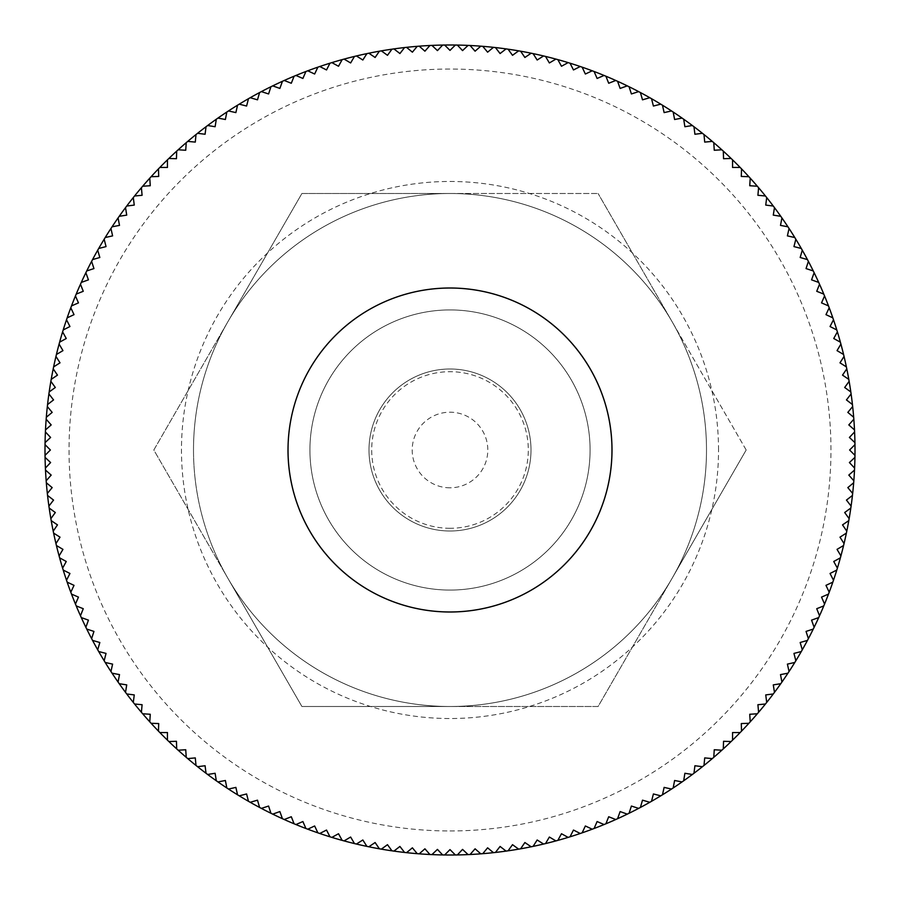 <?xml version="1.0" encoding="UTF-8"?>
<svg xmlns="http://www.w3.org/2000/svg" width="900" height="900" viewBox="0 0 900 900"><rect width="100%" height="100%" fill="white"/><g stroke="black" fill="none" stroke-linecap="round" stroke-linejoin="round"><path stroke-width="0.67" stroke-dasharray="4.5 3.38" d="M288 450A162 162 0 0 0 450 612A162 162 0 0 0 612 450A161.977 161.977 0 0 1 450 611.977A161.977 161.977 0 0 1 288.022 450A162 162 0 0 0 450 612A162 162 0 0 0 612 450A162 162 0 0 0 450 288A162 162 0 0 0 288 450A161.977 161.977 0 0 1 450 288.022A161.977 161.977 0 0 1 611.977 450A162 162 0 0 0 450 288A162 162 0 0 0 288 450A162 162 0 0 1 450 288A162 162 0 0 1 612 450A162 162 0 0 1 450 612A162 162 0 0 1 288 450M309.926 450A140.085 140.085 0 0 0 450 590.074A140.085 140.085 0 0 0 590.085 450A140.085 140.085 0 0 0 450 309.926A140.085 140.085 0 0 0 309.926 450A140.085 140.085 0 0 0 450 590.074A140.085 140.085 0 0 0 590.085 450A140.085 140.085 0 0 0 450 309.926A140.085 140.085 0 0 0 309.926 450A140.085 140.085 0 0 0 450 590.074A140.085 140.085 0 0 0 590.085 450A140.085 140.085 0 0 0 450 309.926A140.085 140.085 0 0 0 309.926 450M746.179 450L672.131 321.75L746.179 450L672.131 578.25A256.5 256.5 0 0 0 450 193.5A256.5 256.5 0 0 0 227.869 578.25A256.5 256.5 0 0 0 672.131 578.25L598.095 706.5L301.905 706.5L153.821 450L227.869 321.75L153.821 450L227.869 578.25A256.5 256.5 0 0 0 450 706.5L598.095 706.5L672.131 578.25A256.5 256.5 0 0 0 672.131 321.75L598.095 193.5L672.131 321.75A256.5 256.5 0 0 0 450 193.5L598.095 193.5L450 193.5A256.5 256.5 0 0 0 227.869 578.25L301.905 706.5L450 706.5A256.5 256.5 0 0 0 672.131 578.25L746.179 450M531 450A81 81 0 0 0 450 369A81 81 0 0 0 369 450A81 81 0 0 0 450 531A81 81 0 0 0 531 450A81 81 0 0 0 450 369A81 81 0 0 0 369 450A81 81 0 0 0 450 531A81 81 0 0 0 531 450A81 81 0 0 0 450 369A81 81 0 0 0 369 450A81 81 0 0 0 450 531A81 81 0 0 0 531 450A81 81 0 0 0 450 369A81 81 0 0 0 369 450A81 81 0 0 0 450 531A81 81 0 0 0 531 450M227.869 321.75L301.905 193.5L450 193.5L301.905 193.5L227.869 321.75M455.366 854.966L450 849.6L444.634 854.966A405 405 0 0 0 855 450A405 405 0 0 0 450 45A405 405 0 0 0 270.934 813.262L268.582 806.051L261.371 808.391M193.5 450A256.5 256.5 0 0 0 450 706.5A256.5 256.5 0 0 0 706.5 450A256.5 256.5 0 0 0 450 193.5A256.5 256.5 0 0 0 193.5 450A256.5 256.5 0 0 0 450 706.5A256.5 256.5 0 0 0 706.5 450A256.5 256.5 0 0 0 450 193.5A256.5 256.5 0 0 0 193.5 450M450 528.3A78.3 78.3 0 0 1 371.7 450A78.3 78.3 0 0 1 450 371.7A78.3 78.3 0 0 1 528.3 450A78.3 78.3 0 0 1 450 528.3M854.595 468.079L849.398 462.555L854.933 457.358M853.83 480.78L848.812 475.088L854.505 470.07M852.66 493.447L847.822 487.609L853.673 482.771M851.096 506.081L846.45 500.085L852.446 495.439M849.139 518.648L844.684 512.516L850.815 508.05M846.788 531.158L842.524 524.88L848.801 520.616M844.043 543.577L839.981 537.165L846.383 533.104M840.904 555.908L837.045 549.371L843.581 545.512M837.394 568.136L833.738 561.488L840.386 557.831M833.49 580.241L830.048 573.48L836.798 570.038M829.204 592.222L825.975 585.36L832.837 582.131M824.546 604.069L821.543 597.105L828.506 594.09M819.529 615.758L816.739 608.704L823.793 605.903M814.14 627.278L811.564 620.145L818.707 617.569M808.391 638.629L806.051 631.418L813.262 629.066M802.294 649.789L800.168 642.51L807.457 640.395M795.836 660.758L793.957 653.411L801.304 651.521M789.053 671.524L787.399 664.121L794.801 662.456M781.92 682.065L780.502 674.606L787.95 673.189M774.472 692.37L773.28 684.877L780.773 683.696M766.699 702.439L765.742 694.913L773.269 693.967M758.61 712.271L757.901 704.711L765.45 704.002M750.217 721.834L749.745 714.262L757.316 713.779M741.533 731.126L741.296 723.544L748.879 723.308M732.555 740.149L732.555 732.555L740.149 732.555M723.308 748.879L723.544 741.296L731.126 741.533M713.779 757.316L714.262 749.745L721.834 750.217M704.002 765.45L704.711 757.901L712.271 758.61M693.967 773.269L694.913 765.742L702.439 766.699M683.696 780.773L684.877 773.28L692.37 774.472M673.189 787.95L674.606 780.502L682.065 781.92M662.456 794.801L664.121 787.399L671.524 789.053M651.521 801.304L653.411 793.957L660.758 795.836M640.395 807.457L642.51 800.168L649.789 802.294M629.066 813.262L631.418 806.051L638.629 808.391M617.569 818.707L620.145 811.564L627.278 814.14M605.903 823.793L608.704 816.739L615.758 819.529M594.09 828.506L597.105 821.543L604.069 824.546M582.131 832.837L585.36 825.975L592.222 829.204M570.038 836.798L573.48 830.048L580.241 833.49M557.831 840.386L561.488 833.738L568.136 837.394M545.512 843.581L549.371 837.045L555.908 840.904M533.104 846.383L537.165 839.981L543.577 844.043M520.616 848.801L524.88 842.524L531.158 846.788M508.05 850.815L512.516 844.684L518.648 849.139M495.439 852.446L500.085 846.45L506.081 851.096M482.771 853.673L487.609 847.822L493.447 852.66M470.07 854.505L475.088 848.812L480.78 853.83M457.358 854.933L462.555 849.398L468.079 854.595M431.921 854.595L437.445 849.398L442.642 854.933A405 405 0 0 1 431.921 854.595M419.22 853.83L424.912 848.812L429.93 854.505A405 405 0 0 1 419.22 853.83M406.553 852.66L412.391 847.822L417.229 853.673A405 405 0 0 1 406.553 852.66M393.919 851.096L399.915 846.45L404.561 852.446A405 405 0 0 1 393.919 851.096M381.353 849.139L387.484 844.684L391.95 850.815A405 405 0 0 1 381.353 849.139M368.843 846.788L375.12 842.524L379.384 848.801A405 405 0 0 1 368.843 846.788M356.423 844.043L362.835 839.981L366.896 846.383A405 405 0 0 1 356.423 844.043M344.093 840.904L350.629 837.045L354.488 843.581A405 405 0 0 1 344.093 840.904M331.864 837.394L338.512 833.738L342.169 840.386A405 405 0 0 1 331.864 837.394M319.759 833.49L326.52 830.048L329.963 836.798A405 405 0 0 1 319.759 833.49M307.777 829.204L314.64 825.975L317.869 832.837A405 405 0 0 1 307.777 829.204M295.931 824.546L302.895 821.543L305.91 828.506A405 405 0 0 1 295.931 824.546M284.243 819.529L291.296 816.739L294.098 823.793A405 405 0 0 1 284.243 819.529M272.722 814.14L279.855 811.564L282.431 818.707A405 405 0 0 1 272.722 814.14M250.211 802.294L257.49 800.168L259.605 807.457M239.243 795.836L246.589 793.957L248.479 801.304M228.476 789.053L235.879 787.399L237.544 794.801M217.935 781.92L225.394 780.502L226.811 787.95M207.63 774.472L215.123 773.28L216.304 780.773M197.561 766.699L205.088 765.742L206.032 773.269M187.729 758.61L195.289 757.901L195.998 765.45M178.166 750.217L185.737 749.745L186.221 757.316M168.874 741.533L176.456 741.296L176.692 748.879M159.851 732.555L167.445 732.555L167.445 740.149M151.121 723.308L158.704 723.544L158.468 731.126M142.684 713.779L150.255 714.262L149.782 721.834M134.55 704.002L142.099 704.711L141.39 712.271M126.731 693.967L134.257 694.913L133.301 702.439M119.228 683.696L126.72 684.877L125.528 692.37M112.05 673.189L119.498 674.606L118.08 682.065M105.199 662.456L112.601 664.121L110.948 671.524M98.696 651.521L106.043 653.411L104.164 660.758M92.543 640.395L99.832 642.51L97.706 649.789M86.737 629.066L93.949 631.418L91.609 638.629M81.293 617.569L88.436 620.145L85.86 627.278M76.207 605.903L83.261 608.704L80.471 615.758M71.494 594.09L78.457 597.105L75.454 604.069M67.163 582.131L74.025 585.36L70.796 592.222M63.203 570.038L69.953 573.48L66.51 580.241M59.614 557.831L66.263 561.488L62.606 568.136M56.419 545.512L62.955 549.371L59.096 555.908M53.617 533.104L60.019 537.165L55.958 543.577M51.199 520.616L57.476 524.88L53.212 531.158M49.185 508.05L55.316 512.516L50.861 518.648M47.554 495.439L53.55 500.085L48.904 506.081M46.328 482.771L52.178 487.609L47.34 493.447M45.495 470.07L51.188 475.088L46.17 480.78M45.068 457.358L50.602 462.555L45.405 468.079M45.034 444.634L50.4 450L45.034 455.366M45.405 431.921L50.602 437.445L45.068 442.642M46.17 419.22L51.188 424.912L45.495 429.93M47.34 406.553L52.178 412.391L46.328 417.229M48.904 393.919L53.55 399.915L47.554 404.561M50.861 381.353L55.316 387.484L49.185 391.95M53.212 368.843L57.476 375.12L51.199 379.384M55.958 356.423L60.019 362.835L53.617 366.896M59.096 344.093L62.955 350.629L56.419 354.488M62.606 331.864L66.263 338.512L59.614 342.169M66.51 319.759L69.953 326.52L63.203 329.963M70.796 307.777L74.025 314.64L67.163 317.869M75.454 295.931L78.457 302.895L71.494 305.91M80.471 284.243L83.261 291.296L76.207 294.098M85.86 272.722L88.436 279.855L81.293 282.431M91.609 261.371L93.949 268.582L86.737 270.934M97.706 250.211L99.832 257.49L92.543 259.605M104.164 239.243L106.043 246.589L98.696 248.479M110.948 228.476L112.601 235.879L105.199 237.544M118.08 217.935L119.498 225.394L112.05 226.811M125.528 207.63L126.72 215.123L119.228 216.304M133.301 197.561L134.257 205.088L126.731 206.032M141.39 187.729L142.099 195.289L134.55 195.998M149.782 178.166L150.255 185.737L142.684 186.221M158.468 168.874L158.704 176.456L151.121 176.692M167.445 159.851L167.445 167.445L159.851 167.445M176.692 151.121L176.456 158.704L168.874 158.468M186.221 142.684L185.737 150.255L178.166 149.782M195.998 134.55L195.289 142.099L187.729 141.39M206.032 126.731L205.088 134.257L197.561 133.301M216.304 119.228L215.123 126.72L207.63 125.528M226.811 112.05L225.394 119.498L217.935 118.08M237.544 105.199L235.879 112.601L228.476 110.948M248.479 98.696L246.589 106.043L239.243 104.164M259.605 92.543L257.49 99.832L250.211 97.706M270.934 86.737L268.582 93.949L261.371 91.609M282.431 81.293L279.855 88.436L272.722 85.86M294.098 76.207L291.296 83.261L284.243 80.471M305.91 71.494L302.895 78.457L295.931 75.454M317.869 67.163L314.64 74.025L307.777 70.796M329.963 63.203L326.52 69.953L319.759 66.51M342.169 59.614L338.512 66.263L331.864 62.606M354.488 56.419L350.629 62.955L344.093 59.096M366.896 53.617L362.835 60.019L356.423 55.958M379.384 51.199L375.12 57.476L368.843 53.212M391.95 49.185L387.484 55.316L381.353 50.861M404.561 47.554L399.915 53.55L393.919 48.904M417.229 46.328L412.391 52.178L406.553 47.34M429.93 45.495L424.912 51.188L419.22 46.17M442.642 45.068L437.445 50.602L431.921 45.405M455.366 45.034L450 50.4L444.634 45.034M468.079 45.405L462.555 50.602L457.358 45.068M480.78 46.17L475.088 51.188L470.07 45.495M493.447 47.34L487.609 52.178L482.771 46.328M506.081 48.904L500.085 53.55L495.439 47.554M518.648 50.861L512.516 55.316L508.05 49.185M531.158 53.212L524.88 57.476L520.616 51.199M543.577 55.958L537.165 60.019L533.104 53.617M555.908 59.096L549.371 62.955L545.512 56.419M568.136 62.606L561.488 66.263L557.831 59.614M580.241 66.51L573.48 69.953L570.038 63.203M592.222 70.796L585.36 74.025L582.131 67.163M604.069 75.454L597.105 78.457L594.09 71.494M615.758 80.471L608.704 83.261L605.903 76.207M627.278 85.86L620.145 88.436L617.569 81.293M638.629 91.609L631.418 93.949L629.066 86.737M649.789 97.706L642.51 99.832L640.395 92.543M660.758 104.164L653.411 106.043L651.521 98.696M671.524 110.948L664.121 112.601L662.456 105.199M682.065 118.08L674.606 119.498L673.189 112.05M692.37 125.528L684.877 126.72L683.696 119.228M702.439 133.301L694.913 134.257L693.967 126.731M712.271 141.39L704.711 142.099L704.002 134.55M721.834 149.782L714.262 150.255L713.779 142.684M731.126 158.468L723.544 158.704L723.308 151.121M740.149 167.445L732.555 167.445L732.555 159.851M748.879 176.692L741.296 176.456L741.533 168.874M757.316 186.221L749.745 185.737L750.217 178.166M765.45 195.998L757.901 195.289L758.61 187.729M773.269 206.032L765.742 205.088L766.699 197.561M780.773 216.304L773.28 215.123L774.472 207.63M787.95 226.811L780.502 225.394L781.92 217.935M794.801 237.544L787.399 235.879L789.053 228.476M801.304 248.479L793.957 246.589L795.836 239.243M807.457 259.605L800.168 257.49L802.294 250.211M813.262 270.934L806.051 268.582L808.391 261.371M818.707 282.431L811.564 279.855L814.14 272.722M823.793 294.098L816.739 291.296L819.529 284.243M828.506 305.91L821.543 302.895L824.546 295.931M832.837 317.869L825.975 314.64L829.204 307.777M836.798 329.963L830.048 326.52L833.49 319.759M840.386 342.169L833.738 338.512L837.394 331.864M843.581 354.488L837.045 350.629L840.904 344.093M846.383 366.896L839.981 362.835L844.043 356.423M848.801 379.384L842.524 375.12L846.788 368.843M850.815 391.95L844.684 387.484L849.139 381.353M852.446 404.561L846.45 399.915L851.096 393.919M853.673 417.229L847.822 412.391L852.66 406.553M854.505 429.93L848.812 424.912L853.83 419.22M854.933 442.642L849.398 437.445L854.595 431.921M854.966 455.366L849.6 450L854.966 444.634M855 450A405 405 0 0 0 450 45A405 405 0 0 0 45 450M450 830.959A380.959 380.959 0 0 0 830.959 450A380.959 380.959 0 0 0 450 69.041A380.959 380.959 0 0 0 69.041 450A380.959 380.959 0 0 0 450 830.959M718.526 450A268.526 268.526 0 0 0 450 181.474A268.526 268.526 0 0 0 181.474 450A268.526 268.526 0 0 0 450 718.526A268.526 268.526 0 0 0 718.526 450M450 706.5A256.5 256.5 0 0 0 706.5 450A256.5 256.5 0 0 0 450 193.5M450 487.8A37.8 37.8 0 0 1 412.2 450A37.8 37.8 0 0 1 450 412.2A37.8 37.8 0 0 1 487.8 450A37.8 37.8 0 0 1 450 487.8"/><path stroke-width="1.35" d="M288.022 450A161.977 161.977 0 0 1 450 288.022A161.977 161.977 0 0 1 611.977 450A161.977 161.977 0 0 1 450 611.977A161.977 161.977 0 0 1 288.022 450A162 162 0 0 1 450 288A162 162 0 0 1 612 450A162 162 0 0 1 450 612A162 162 0 0 1 288 450M45.034 455.366A405 405 0 0 1 45.034 444.634L50.4 450L45.034 455.366A405 405 0 0 0 45.068 457.358L50.602 462.555L45.405 468.079A405 405 0 0 0 45.495 470.07L51.188 475.088L46.17 480.78A405 405 0 0 0 46.328 482.771L52.178 487.609L47.34 493.447A405 405 0 0 0 47.554 495.439L53.55 500.085L48.904 506.081A405 405 0 0 0 49.185 508.05L55.316 512.516L50.861 518.648A405 405 0 0 0 51.199 520.616L57.476 524.88L53.212 531.158A405 405 0 0 0 53.617 533.104L60.019 537.165L55.958 543.577A405 405 0 0 0 56.419 545.512L62.955 549.371L59.096 555.908A405 405 0 0 0 59.614 557.831L66.263 561.488L62.606 568.136A405 405 0 0 0 63.203 570.038L69.953 573.48L66.51 580.241A405 405 0 0 0 67.163 582.131L74.025 585.36L70.796 592.222A405 405 0 0 0 71.494 594.09L78.457 597.105L75.454 604.069A405 405 0 0 0 76.207 605.903L83.261 608.704L80.471 615.758A405 405 0 0 0 81.293 617.569L88.436 620.145L85.86 627.278A405 405 0 0 0 86.737 629.066L93.949 631.418L91.609 638.629A405 405 0 0 0 92.543 640.395L99.832 642.51L97.706 649.789A405 405 0 0 0 98.696 651.521L106.043 653.411L104.164 660.758A405 405 0 0 0 105.199 662.456L112.601 664.121L110.948 671.524A405 405 0 0 0 112.05 673.189L119.498 674.606L118.08 682.065A405 405 0 0 0 119.228 683.696L126.72 684.877L125.528 692.37A405 405 0 0 0 126.731 693.967L134.257 694.913L133.301 702.439A405 405 0 0 0 134.55 704.002L142.099 704.711L141.39 712.271A405 405 0 0 0 142.684 713.779L150.255 714.262L149.782 721.834A405 405 0 0 0 151.121 723.308L158.704 723.544L158.468 731.126A405 405 0 0 0 159.851 732.555L167.445 732.555L167.445 740.149A405 405 0 0 0 168.874 741.533L176.456 741.296L176.692 748.879A405 405 0 0 0 178.166 750.217L185.737 749.745L186.221 757.316A405 405 0 0 0 187.729 758.61L195.289 757.901L195.998 765.45A405 405 0 0 0 197.561 766.699L205.088 765.742L206.032 773.269A405 405 0 0 0 207.63 774.472L215.123 773.28L216.304 780.773A405 405 0 0 0 217.935 781.92L225.394 780.502L226.811 787.95A405 405 0 0 0 228.476 789.053L235.879 787.399L237.544 794.801A405 405 0 0 0 239.243 795.836L246.589 793.957L248.479 801.304A405 405 0 0 0 250.211 802.294L257.49 800.168L259.605 807.457A405 405 0 0 0 261.371 808.391L268.582 806.051L270.934 813.262A405 405 0 0 0 272.722 814.14L279.855 811.564L282.431 818.707A405 405 0 0 0 284.243 819.529L291.296 816.739L294.098 823.793A405 405 0 0 0 295.931 824.546L302.895 821.543L305.91 828.506A405 405 0 0 0 307.777 829.204L314.64 825.975L317.869 832.837A405 405 0 0 0 319.759 833.49L326.52 830.048L329.963 836.798A405 405 0 0 0 331.864 837.394L338.512 833.738L342.169 840.386A405 405 0 0 0 344.093 840.904L350.629 837.045L354.488 843.581A405 405 0 0 0 356.423 844.043L362.835 839.981L366.896 846.383A405 405 0 0 0 368.843 846.788L375.12 842.524L379.384 848.801A405 405 0 0 0 381.353 849.139L387.484 844.684L391.95 850.815A405 405 0 0 0 393.919 851.096L399.915 846.45L404.561 852.446A405 405 0 0 0 406.553 852.66L412.391 847.822L417.229 853.673A405 405 0 0 0 419.22 853.83L424.912 848.812L429.93 854.505A405 405 0 0 0 431.921 854.595L437.445 849.398L442.642 854.933A405 405 0 0 0 444.634 854.966L450 849.6L455.366 854.966A405 405 0 0 0 457.358 854.933L462.555 849.398L468.079 854.595A405 405 0 0 0 470.07 854.505L475.088 848.812L480.78 853.83A405 405 0 0 0 482.771 853.673L487.609 847.822L493.447 852.66A405 405 0 0 0 495.439 852.446L500.085 846.45L506.081 851.096A405 405 0 0 0 508.05 850.815L512.516 844.684L518.648 849.139A405 405 0 0 0 520.616 848.801L524.88 842.524L531.158 846.788A405 405 0 0 0 533.104 846.383L537.165 839.981L543.577 844.043A405 405 0 0 0 545.512 843.581L549.371 837.045L555.908 840.904A405 405 0 0 0 557.831 840.386L561.488 833.738L568.136 837.394A405 405 0 0 0 570.038 836.798L573.48 830.048L580.241 833.49A405 405 0 0 0 582.131 832.837L585.36 825.975L592.222 829.204A405 405 0 0 0 594.09 828.506L597.105 821.543L604.069 824.546A405 405 0 0 0 605.903 823.793L608.704 816.739L615.758 819.529A405 405 0 0 0 617.569 818.707L620.145 811.564L627.278 814.14A405 405 0 0 0 629.066 813.262L631.418 806.051L638.629 808.391A405 405 0 0 0 640.395 807.457L642.51 800.168L649.789 802.294A405 405 0 0 0 651.521 801.304L653.411 793.957L660.758 795.836A405 405 0 0 0 662.456 794.801L664.121 787.399L671.524 789.053A405 405 0 0 0 673.189 787.95L674.606 780.502L682.065 781.92A405 405 0 0 0 683.696 780.773L684.877 773.28L692.37 774.472A405 405 0 0 0 693.967 773.269L694.913 765.742L702.439 766.699A405 405 0 0 0 704.002 765.45L704.711 757.901L712.271 758.61A405 405 0 0 0 713.779 757.316L714.262 749.745L721.834 750.217A405 405 0 0 0 723.308 748.879L723.544 741.296L731.126 741.533A405 405 0 0 0 732.555 740.149L732.555 732.555L740.149 732.555A405 405 0 0 0 741.533 731.126L741.296 723.544L748.879 723.308A405 405 0 0 0 750.217 721.834L749.745 714.262L757.316 713.779A405 405 0 0 0 758.61 712.271L757.901 704.711L765.45 704.002A405 405 0 0 0 766.699 702.439L765.742 694.913L773.269 693.967A405 405 0 0 0 774.472 692.37L773.28 684.877L780.773 683.696A405 405 0 0 0 781.92 682.065L780.502 674.606L787.95 673.189A405 405 0 0 0 789.053 671.524L787.399 664.121L794.801 662.456A405 405 0 0 0 795.836 660.758L793.957 653.411L801.304 651.521A405 405 0 0 0 802.294 649.789L800.168 642.51L807.457 640.395A405 405 0 0 0 808.391 638.629L806.051 631.418L813.262 629.066A405 405 0 0 0 814.14 627.278L811.564 620.145L818.707 617.569A405 405 0 0 0 819.529 615.758L816.739 608.704L823.793 605.903A405 405 0 0 0 824.546 604.069L821.543 597.105L828.506 594.09A405 405 0 0 0 829.204 592.222L825.975 585.36L832.837 582.131A405 405 0 0 0 833.49 580.241L830.048 573.48L836.798 570.038A405 405 0 0 0 837.394 568.136L833.738 561.488L840.386 557.831A405 405 0 0 0 840.904 555.908L837.045 549.371L843.581 545.512A405 405 0 0 0 844.043 543.577L839.981 537.165L846.383 533.104A405 405 0 0 0 846.788 531.158L842.524 524.88L848.801 520.616A405 405 0 0 0 849.139 518.648L844.684 512.516L850.815 508.05A405 405 0 0 0 851.096 506.081L846.45 500.085L852.446 495.439A405 405 0 0 0 852.66 493.447L847.822 487.609L853.673 482.771A405 405 0 0 0 853.83 480.78L848.812 475.088L854.505 470.07A405 405 0 0 0 854.595 468.079L849.398 462.555L854.933 457.358A405 405 0 0 1 854.595 468.079M45.068 442.642A405 405 0 0 1 45.405 431.921L50.602 437.445L45.068 442.642A405 405 0 0 0 45.034 444.634M45.495 429.93A405 405 0 0 1 46.17 419.22L51.188 424.912L45.495 429.93A405 405 0 0 0 45.405 431.921M46.328 417.229A405 405 0 0 1 47.34 406.553L52.178 412.391L46.328 417.229A405 405 0 0 0 46.17 419.22M47.554 404.561A405 405 0 0 1 48.904 393.919L53.55 399.915L47.554 404.561A405 405 0 0 0 47.34 406.553M49.185 391.95A405 405 0 0 1 50.861 381.353L55.316 387.484L49.185 391.95A405 405 0 0 0 48.904 393.919M51.199 379.384A405 405 0 0 1 53.212 368.843L57.476 375.12L51.199 379.384A405 405 0 0 0 50.861 381.353M53.617 366.896A405 405 0 0 1 55.958 356.423L60.019 362.835L53.617 366.896A405 405 0 0 0 53.212 368.843M56.419 354.488A405 405 0 0 1 59.096 344.093L62.955 350.629L56.419 354.488A405 405 0 0 0 55.958 356.423M59.614 342.169A405 405 0 0 1 62.606 331.864L66.263 338.512L59.614 342.169A405 405 0 0 0 59.096 344.093M63.203 329.963A405 405 0 0 1 66.51 319.759L69.953 326.52L63.203 329.963A405 405 0 0 0 62.606 331.864M67.163 317.869A405 405 0 0 1 70.796 307.777L74.025 314.64L67.163 317.869A405 405 0 0 0 66.51 319.759M71.494 305.91A405 405 0 0 1 75.454 295.931L78.457 302.895L71.494 305.91A405 405 0 0 0 70.796 307.777M76.207 294.098A405 405 0 0 1 80.471 284.243L83.261 291.296L76.207 294.098A405 405 0 0 0 75.454 295.931M81.293 282.431A405 405 0 0 1 85.86 272.722L88.436 279.855L81.293 282.431A405 405 0 0 0 80.471 284.243M86.737 270.934A405 405 0 0 1 91.609 261.371L93.949 268.582L86.737 270.934A405 405 0 0 0 85.86 272.722M92.543 259.605A405 405 0 0 1 97.706 250.211L99.832 257.49L92.543 259.605A405 405 0 0 0 91.609 261.371M98.696 248.479A405 405 0 0 1 104.164 239.243L106.043 246.589L98.696 248.479A405 405 0 0 0 97.706 250.211M105.199 237.544A405 405 0 0 1 110.948 228.476L112.601 235.879L105.199 237.544A405 405 0 0 0 104.164 239.243M112.05 226.811A405 405 0 0 1 118.08 217.935L119.498 225.394L112.05 226.811A405 405 0 0 0 110.948 228.476M119.228 216.304A405 405 0 0 1 125.528 207.63L126.72 215.123L119.228 216.304A405 405 0 0 0 118.08 217.935M126.731 206.032A405 405 0 0 1 133.301 197.561L134.257 205.088L126.731 206.032A405 405 0 0 0 125.528 207.63M134.55 195.998A405 405 0 0 1 141.39 187.729L142.099 195.289L134.55 195.998A405 405 0 0 0 133.301 197.561M142.684 186.221A405 405 0 0 1 149.782 178.166L150.255 185.737L142.684 186.221A405 405 0 0 0 141.39 187.729M151.121 176.692A405 405 0 0 1 158.468 168.874L158.704 176.456L151.121 176.692A405 405 0 0 0 149.782 178.166M159.851 167.445A405 405 0 0 1 167.445 159.851L167.445 167.445L159.851 167.445A405 405 0 0 0 158.468 168.874M168.874 158.468A405 405 0 0 1 176.692 151.121L176.456 158.704L168.874 158.468A405 405 0 0 0 167.445 159.851M178.166 149.782A405 405 0 0 1 186.221 142.684L185.737 150.255L178.166 149.782A405 405 0 0 0 176.692 151.121M187.729 141.39A405 405 0 0 1 195.998 134.55L195.289 142.099L187.729 141.39A405 405 0 0 0 186.221 142.684M197.561 133.301A405 405 0 0 1 206.032 126.731L205.088 134.257L197.561 133.301A405 405 0 0 0 195.998 134.55M207.63 125.528A405 405 0 0 1 216.304 119.228L215.123 126.72L207.63 125.528A405 405 0 0 0 206.032 126.731M217.935 118.08A405 405 0 0 1 226.811 112.05L225.394 119.498L217.935 118.08A405 405 0 0 0 216.304 119.228M228.476 110.948A405 405 0 0 1 237.544 105.199L235.879 112.601L228.476 110.948A405 405 0 0 0 226.811 112.05M239.243 104.164A405 405 0 0 1 248.479 98.696L246.589 106.043L239.243 104.164A405 405 0 0 0 237.544 105.199M250.211 97.706A405 405 0 0 1 259.605 92.543L257.49 99.832L250.211 97.706A405 405 0 0 0 248.479 98.696M261.371 91.609A405 405 0 0 1 270.934 86.737L268.582 93.949L261.371 91.609A405 405 0 0 0 259.605 92.543M272.722 85.86A405 405 0 0 1 282.431 81.293L279.855 88.436L272.722 85.86A405 405 0 0 0 270.934 86.737M284.243 80.471A405 405 0 0 1 294.098 76.207L291.296 83.261L284.243 80.471A405 405 0 0 0 282.431 81.293M295.931 75.454A405 405 0 0 1 305.91 71.494L302.895 78.457L295.931 75.454A405 405 0 0 0 294.098 76.207M307.777 70.796A405 405 0 0 1 317.869 67.163L314.64 74.025L307.777 70.796A405 405 0 0 0 305.91 71.494M319.759 66.51A405 405 0 0 1 329.963 63.203L326.52 69.953L319.759 66.51A405 405 0 0 0 317.869 67.163M331.864 62.606A405 405 0 0 1 342.169 59.614L338.512 66.263L331.864 62.606A405 405 0 0 0 329.963 63.203M344.093 59.096A405 405 0 0 1 354.488 56.419L350.629 62.955L344.093 59.096A405 405 0 0 0 342.169 59.614M356.423 55.958A405 405 0 0 1 366.896 53.617L362.835 60.019L356.423 55.958A405 405 0 0 0 354.488 56.419M368.843 53.212A405 405 0 0 1 379.384 51.199L375.12 57.476L368.843 53.212A405 405 0 0 0 366.896 53.617M381.353 50.861A405 405 0 0 1 391.95 49.185L387.484 55.316L381.353 50.861A405 405 0 0 0 379.384 51.199M393.919 48.904A405 405 0 0 1 404.561 47.554L399.915 53.55L393.919 48.904A405 405 0 0 0 391.95 49.185M406.553 47.34A405 405 0 0 1 417.229 46.328L412.391 52.178L406.553 47.34A405 405 0 0 0 404.561 47.554M419.22 46.17A405 405 0 0 1 429.93 45.495L424.912 51.188L419.22 46.17A405 405 0 0 0 417.229 46.328M431.921 45.405A405 405 0 0 1 442.642 45.068L437.445 50.602L431.921 45.405A405 405 0 0 0 429.93 45.495M444.634 45.034A405 405 0 0 1 455.366 45.034L450 50.4L444.634 45.034A405 405 0 0 0 442.642 45.068M457.358 45.068A405 405 0 0 1 468.079 45.405L462.555 50.602L457.358 45.068A405 405 0 0 0 455.366 45.034M470.07 45.495A405 405 0 0 1 480.78 46.17L475.088 51.188L470.07 45.495A405 405 0 0 0 468.079 45.405M482.771 46.328A405 405 0 0 1 493.447 47.34L487.609 52.178L482.771 46.328A405 405 0 0 0 480.78 46.17M495.439 47.554A405 405 0 0 1 506.081 48.904L500.085 53.55L495.439 47.554A405 405 0 0 0 493.447 47.34M508.05 49.185A405 405 0 0 1 518.648 50.861L512.516 55.316L508.05 49.185A405 405 0 0 0 506.081 48.904M520.616 51.199A405 405 0 0 1 531.158 53.212L524.88 57.476L520.616 51.199A405 405 0 0 0 518.648 50.861M533.104 53.617A405 405 0 0 1 543.577 55.958L537.165 60.019L533.104 53.617A405 405 0 0 0 531.158 53.212M545.512 56.419A405 405 0 0 1 555.908 59.096L549.371 62.955L545.512 56.419A405 405 0 0 0 543.577 55.958M557.831 59.614A405 405 0 0 1 568.136 62.606L561.488 66.263L557.831 59.614A405 405 0 0 0 555.908 59.096M570.038 63.203A405 405 0 0 1 580.241 66.51L573.48 69.953L570.038 63.203A405 405 0 0 0 568.136 62.606M582.131 67.163A405 405 0 0 1 592.222 70.796L585.36 74.025L582.131 67.163A405 405 0 0 0 580.241 66.51M594.09 71.494A405 405 0 0 1 604.069 75.454L597.105 78.457L594.09 71.494A405 405 0 0 0 592.222 70.796M605.903 76.207A405 405 0 0 1 615.758 80.471L608.704 83.261L605.903 76.207A405 405 0 0 0 604.069 75.454M617.569 81.293A405 405 0 0 1 627.278 85.86L620.145 88.436L617.569 81.293A405 405 0 0 0 615.758 80.471M629.066 86.737A405 405 0 0 1 638.629 91.609L631.418 93.949L629.066 86.737A405 405 0 0 0 627.278 85.86M640.395 92.543A405 405 0 0 1 649.789 97.706L642.51 99.832L640.395 92.543A405 405 0 0 0 638.629 91.609M651.521 98.696A405 405 0 0 1 660.758 104.164L653.411 106.043L651.521 98.696A405 405 0 0 0 649.789 97.706M662.456 105.199A405 405 0 0 1 671.524 110.948L664.121 112.601L662.456 105.199A405 405 0 0 0 660.758 104.164M673.189 112.05A405 405 0 0 1 682.065 118.08L674.606 119.498L673.189 112.05A405 405 0 0 0 671.524 110.948M683.696 119.228A405 405 0 0 1 692.37 125.528L684.877 126.72L683.696 119.228A405 405 0 0 0 682.065 118.08M693.967 126.731A405 405 0 0 1 702.439 133.301L694.913 134.257L693.967 126.731A405 405 0 0 0 692.37 125.528M704.002 134.55A405 405 0 0 1 712.271 141.39L704.711 142.099L704.002 134.55A405 405 0 0 0 702.439 133.301M713.779 142.684A405 405 0 0 1 721.834 149.782L714.262 150.255L713.779 142.684A405 405 0 0 0 712.271 141.39M723.308 151.121A405 405 0 0 1 731.126 158.468L723.544 158.704L723.308 151.121A405 405 0 0 0 721.834 149.782M732.555 159.851A405 405 0 0 1 740.149 167.445L732.555 167.445L732.555 159.851A405 405 0 0 0 731.126 158.468M741.533 168.874A405 405 0 0 1 748.879 176.692L741.296 176.456L741.533 168.874A405 405 0 0 0 740.149 167.445M750.217 178.166A405 405 0 0 1 757.316 186.221L749.745 185.737L750.217 178.166A405 405 0 0 0 748.879 176.692M758.61 187.729A405 405 0 0 1 765.45 195.998L757.901 195.289L758.61 187.729A405 405 0 0 0 757.316 186.221M766.699 197.561A405 405 0 0 1 773.269 206.032L765.742 205.088L766.699 197.561A405 405 0 0 0 765.45 195.998M774.472 207.63A405 405 0 0 1 780.773 216.304L773.28 215.123L774.472 207.63A405 405 0 0 0 773.269 206.032M781.92 217.935A405 405 0 0 1 787.95 226.811L780.502 225.394L781.92 217.935A405 405 0 0 0 780.773 216.304M789.053 228.476A405 405 0 0 1 794.801 237.544L787.399 235.879L789.053 228.476A405 405 0 0 0 787.95 226.811M795.836 239.243A405 405 0 0 1 801.304 248.479L793.957 246.589L795.836 239.243A405 405 0 0 0 794.801 237.544M802.294 250.211A405 405 0 0 1 807.457 259.605L800.168 257.49L802.294 250.211A405 405 0 0 0 801.304 248.479M808.391 261.371A405 405 0 0 1 813.262 270.934L806.051 268.582L808.391 261.371A405 405 0 0 0 807.457 259.605M814.14 272.722A405 405 0 0 1 818.707 282.431L811.564 279.855L814.14 272.722A405 405 0 0 0 813.262 270.934M819.529 284.243A405 405 0 0 1 823.793 294.098L816.739 291.296L819.529 284.243A405 405 0 0 0 818.707 282.431M824.546 295.931A405 405 0 0 1 828.506 305.91L821.543 302.895L824.546 295.931A405 405 0 0 0 823.793 294.098M829.204 307.777A405 405 0 0 1 832.837 317.869L825.975 314.64L829.204 307.777A405 405 0 0 0 828.506 305.91M833.49 319.759A405 405 0 0 1 836.798 329.963L830.048 326.52L833.49 319.759A405 405 0 0 0 832.837 317.869M837.394 331.864A405 405 0 0 1 840.386 342.169L833.738 338.512L837.394 331.864A405 405 0 0 0 836.798 329.963M840.904 344.093A405 405 0 0 1 843.581 354.488L837.045 350.629L840.904 344.093A405 405 0 0 0 840.386 342.169M844.043 356.423A405 405 0 0 1 846.383 366.896L839.981 362.835L844.043 356.423A405 405 0 0 0 843.581 354.488M846.788 368.843A405 405 0 0 1 848.801 379.384L842.524 375.12L846.788 368.843A405 405 0 0 0 846.383 366.896M849.139 381.353A405 405 0 0 1 850.815 391.95L844.684 387.484L849.139 381.353A405 405 0 0 0 848.801 379.384M851.096 393.919A405 405 0 0 1 852.446 404.561L846.45 399.915L851.096 393.919A405 405 0 0 0 850.815 391.95M852.66 406.553A405 405 0 0 1 853.673 417.229L847.822 412.391L852.66 406.553A405 405 0 0 0 852.446 404.561M853.83 419.22A405 405 0 0 1 854.505 429.93L848.812 424.912L853.83 419.22A405 405 0 0 0 853.673 417.229M854.595 431.921A405 405 0 0 1 854.933 442.642L849.398 437.445L854.595 431.921A405 405 0 0 0 854.505 429.93M854.933 457.358A405 405 0 0 0 854.966 455.366L849.6 450L854.966 444.634A405 405 0 0 0 854.933 442.642M854.966 444.634A405 405 0 0 1 854.966 455.366M854.505 470.07A405 405 0 0 1 853.83 480.78M853.673 482.771A405 405 0 0 1 852.66 493.447M852.446 495.439A405 405 0 0 1 851.096 506.081M850.815 508.05A405 405 0 0 1 849.139 518.648M848.801 520.616A405 405 0 0 1 846.788 531.158M846.383 533.104A405 405 0 0 1 844.043 543.577M843.581 545.512A405 405 0 0 1 840.904 555.908M840.386 557.831A405 405 0 0 1 837.394 568.136M836.798 570.038A405 405 0 0 1 833.49 580.241M832.837 582.131A405 405 0 0 1 829.204 592.222M828.506 594.09A405 405 0 0 1 824.546 604.069M823.793 605.903A405 405 0 0 1 819.529 615.758M818.707 617.569A405 405 0 0 1 814.14 627.278M813.262 629.066A405 405 0 0 1 808.391 638.629M807.457 640.395A405 405 0 0 1 802.294 649.789M801.304 651.521A405 405 0 0 1 795.836 660.758M794.801 662.456A405 405 0 0 1 789.053 671.524M787.95 673.189A405 405 0 0 1 781.92 682.065M780.773 683.696A405 405 0 0 1 774.472 692.37M773.269 693.967A405 405 0 0 1 766.699 702.439M765.45 704.002A405 405 0 0 1 758.61 712.271M757.316 713.779A405 405 0 0 1 750.217 721.834M748.879 723.308A405 405 0 0 1 741.533 731.126M740.149 732.555A405 405 0 0 1 732.555 740.149M731.126 741.533A405 405 0 0 1 723.308 748.879M721.834 750.217A405 405 0 0 1 713.779 757.316M712.271 758.61A405 405 0 0 1 704.002 765.45M702.439 766.699A405 405 0 0 1 693.967 773.269M692.37 774.472A405 405 0 0 1 683.696 780.773M682.065 781.92A405 405 0 0 1 673.189 787.95M671.524 789.053A405 405 0 0 1 662.456 794.801M660.758 795.836A405 405 0 0 1 651.521 801.304M649.789 802.294A405 405 0 0 1 640.395 807.457M638.629 808.391A405 405 0 0 1 629.066 813.262M627.278 814.14A405 405 0 0 1 617.569 818.707M615.758 819.529A405 405 0 0 1 605.903 823.793M604.069 824.546A405 405 0 0 1 594.09 828.506M592.222 829.204A405 405 0 0 1 582.131 832.837M580.241 833.49A405 405 0 0 1 570.038 836.798M568.136 837.394A405 405 0 0 1 557.831 840.386M555.908 840.904A405 405 0 0 1 545.512 843.581M543.577 844.043A405 405 0 0 1 533.104 846.383M531.158 846.788A405 405 0 0 1 520.616 848.801M518.648 849.139A405 405 0 0 1 508.05 850.815M506.081 851.096A405 405 0 0 1 495.439 852.446M493.447 852.66A405 405 0 0 1 482.771 853.673M480.78 853.83A405 405 0 0 1 470.07 854.505M468.079 854.595A405 405 0 0 1 457.358 854.933M455.366 854.966A405 405 0 0 1 431.921 854.595A405 405 0 0 1 429.93 854.505A405 405 0 0 1 406.553 852.66A405 405 0 0 1 404.561 852.446A405 405 0 0 1 381.353 849.139A405 405 0 0 1 379.384 848.801A405 405 0 0 1 356.423 844.043A405 405 0 0 1 354.488 843.581A405 405 0 0 1 344.093 840.904A405 405 0 0 1 342.169 840.386A405 405 0 0 1 331.864 837.394A405 405 0 0 1 329.963 836.798A405 405 0 0 1 319.759 833.49A405 405 0 0 1 317.869 832.837A405 405 0 0 1 307.777 829.204A405 405 0 0 1 305.91 828.506A405 405 0 0 1 295.931 824.546A405 405 0 0 1 294.098 823.793A405 405 0 0 1 284.243 819.529A405 405 0 0 1 282.431 818.707A405 405 0 0 1 261.371 808.391M259.605 807.457A405 405 0 0 1 250.211 802.294M248.479 801.304A405 405 0 0 1 239.243 795.836M237.544 794.801A405 405 0 0 1 228.476 789.053M226.811 787.95A405 405 0 0 1 217.935 781.92M216.304 780.773A405 405 0 0 1 207.63 774.472M206.032 773.269A405 405 0 0 1 197.561 766.699M195.998 765.45A405 405 0 0 1 187.729 758.61M186.221 757.316A405 405 0 0 1 178.166 750.217M176.692 748.879A405 405 0 0 1 168.874 741.533M167.445 740.149A405 405 0 0 1 159.851 732.555M158.468 731.126A405 405 0 0 1 151.121 723.308M149.782 721.834A405 405 0 0 1 142.684 713.779M141.39 712.271A405 405 0 0 1 134.55 704.002M133.301 702.439A405 405 0 0 1 126.731 693.967M125.528 692.37A405 405 0 0 1 119.228 683.696M118.08 682.065A405 405 0 0 1 112.05 673.189M110.948 671.524A405 405 0 0 1 105.199 662.456M104.164 660.758A405 405 0 0 1 98.696 651.521M97.706 649.789A405 405 0 0 1 92.543 640.395M91.609 638.629A405 405 0 0 1 86.737 629.066M85.86 627.278A405 405 0 0 1 81.293 617.569M80.471 615.758A405 405 0 0 1 76.207 605.903M75.454 604.069A405 405 0 0 1 71.494 594.09M70.796 592.222A405 405 0 0 1 67.163 582.131M66.51 580.241A405 405 0 0 1 63.203 570.038M62.606 568.136A405 405 0 0 1 59.614 557.831M59.096 555.908A405 405 0 0 1 56.419 545.512M55.958 543.577A405 405 0 0 1 53.617 533.104M53.212 531.158A405 405 0 0 1 51.199 520.616M50.861 518.648A405 405 0 0 1 49.185 508.05M48.904 506.081A405 405 0 0 1 47.554 495.439M47.34 493.447A405 405 0 0 1 46.328 482.771M46.17 480.78A405 405 0 0 1 45.495 470.07M45.405 468.079A405 405 0 0 1 45.068 457.358"/></g></svg>
